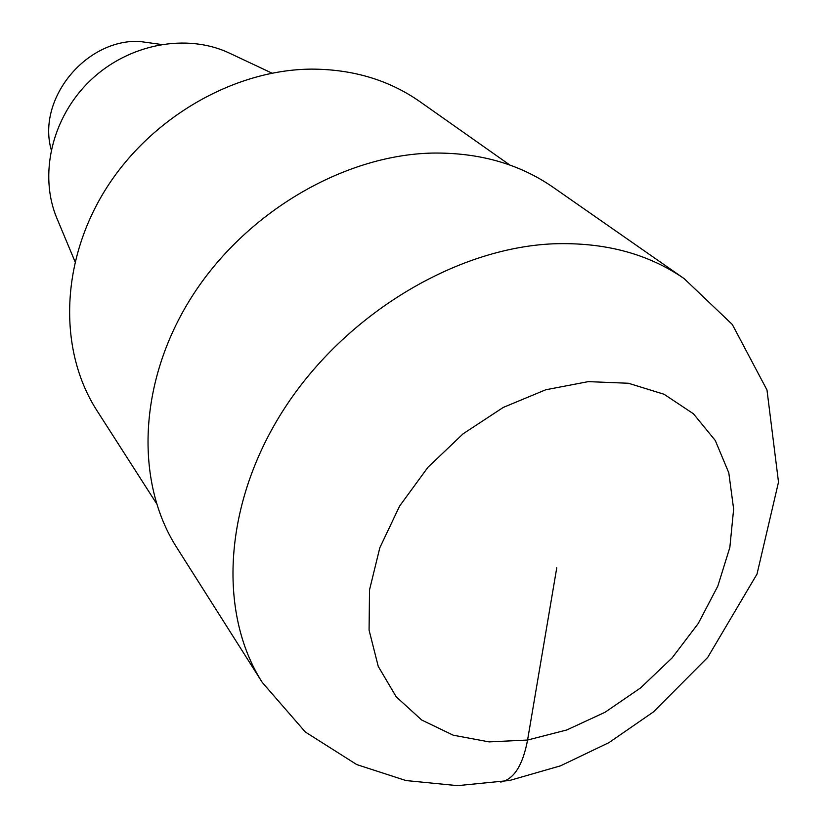 <?xml version="1.0" encoding="UTF-8"?>
<svg xmlns="http://www.w3.org/2000/svg" width="827" height="827" viewBox="0 0 827 827"><rect width="100%" height="100%" fill="white"/><g stroke="black" fill="none" stroke-linecap="round" stroke-linejoin="round"><path stroke-width="1.24" d="M156.427 503.374L96.935 410.585C58.758 351.413 59.989 263.524 104.698 190.882C149.387 118.302 233.369 69.592 311.531 69.117C352.943 69.23 389.031 80.043 419.796 101.566L509.897 165.059M75.019 261.642L56.949 218.421C38.538 174.921 51.832 117.269 90.298 80.519C128.681 43.686 186.861 32.894 229.524 53.176M51.202 149.646C36.957 99.405 85.047 39.603 138.833 41.35L161.12 44.441M262.304 682.482L176.73 547.515C134.718 481.81 138.15 381.588 191.513 297.244C244.823 212.952 342.864 155.166 431.994 153.078C478.823 152.364 519.191 163.767 553.108 187.274L684.208 278.668C648.13 253.641 604.434 242.022 553.098 243.82C455.336 248.059 345.324 314.281 284.374 408.538C223.331 502.847 217.573 612.673 262.304 682.482L305.318 731.998L356.726 764.572L405.943 780.543L457.538 785.65L509.577 780.481L560.489 765.843L608.93 742.646L653.568 711.82L707.747 657.351L757.005 574.093L778.507 482.141L766.98 389.972L732.308 324.484L684.208 278.668M556.757 567.818L527.574 740.041C522.778 765.451 513.825 779.458 500.717 782.053M588.297 381.629L628.437 383.252L664.06 394.262L693.429 413.779L715.283 440.491L728.804 472.837L733.642 509.07L729.848 547.422L717.826 586.105L698.277 623.444L672.144 657.858L640.605 687.899L604.971 712.305L566.764 729.972L527.574 740.041L489.15 741.891L453.268 735.213L421.708 720.028L396.185 696.789L378.239 666.376L369.08 630.153L369.524 589.889L379.82 547.732L399.617 506.052L427.931 467.307L463.151 433.772L503.229 407.442L545.768 389.765L588.297 381.629M229.575 53.197L271.969 73.138"/></g></svg>
